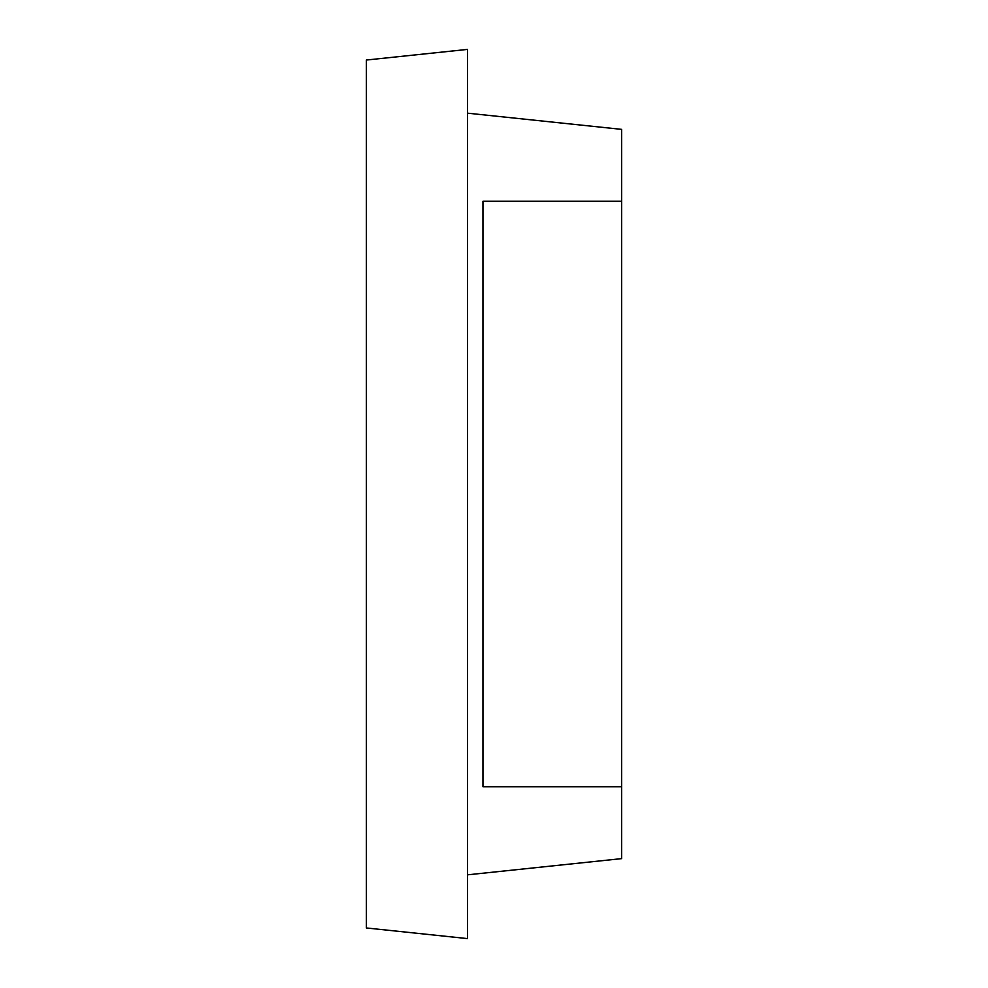 <?xml version="1.0" encoding="UTF-8"?>
<svg xmlns="http://www.w3.org/2000/svg" width="988" height="988" viewBox="0 0 988 988"><rect width="100%" height="100%" fill="white"/><g stroke="black" fill="none" stroke-linecap="round" stroke-linejoin="round"><path stroke-width="1.48" d="M467.546 874.825L621.625 858.634L621.625 129.366L467.546 113.175M366.375 60.033L467.546 49.4L467.546 938.6L366.375 927.967L366.375 60.033M621.625 201.268L482.959 201.268L482.959 786.732L621.625 786.732"/></g></svg>
